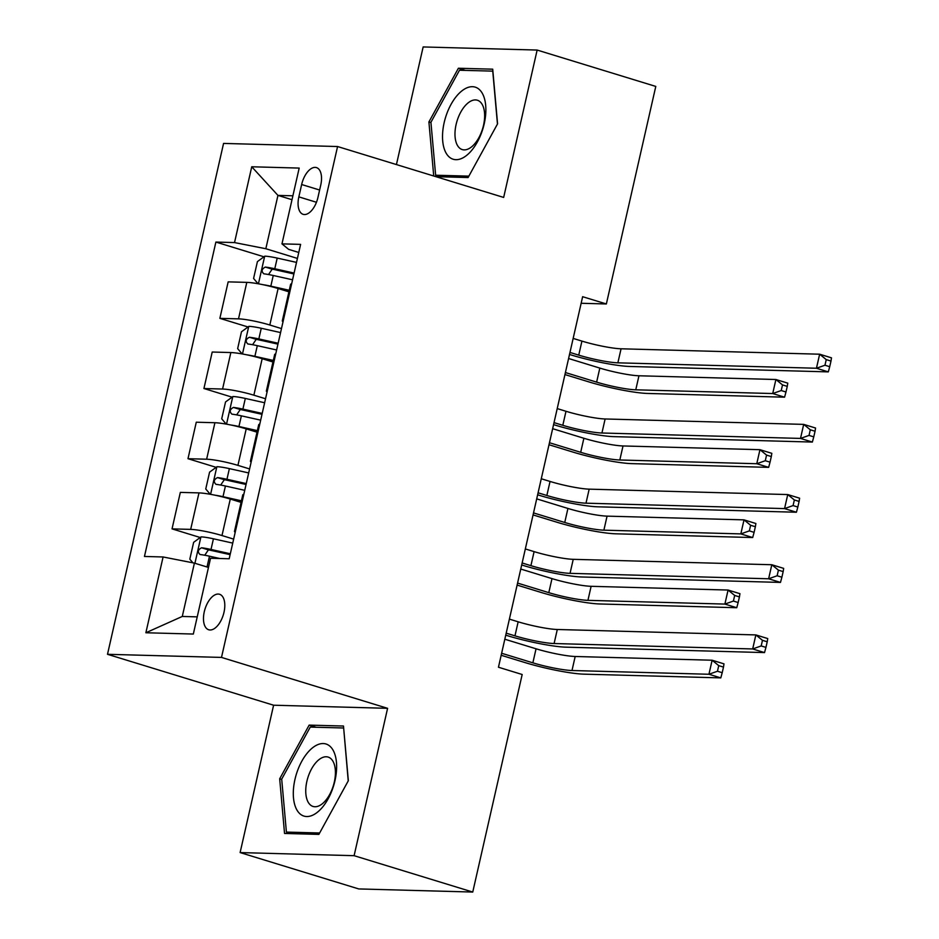 <?xml version="1.0" encoding="UTF-8"?>
<svg xmlns="http://www.w3.org/2000/svg" width="939" height="939" viewBox="0 0 939 939"><rect width="100%" height="100%" fill="white"/><g stroke="black" fill="none" stroke-linecap="round" stroke-linejoin="round"><path stroke-width="1.41" d="M223.998 612.287A18.557 9.601 -73 0 0 219.573 594.281A18.557 9.601 -73 0 0 204.279 611.759A18.557 9.601 -73 0 0 208.704 629.764A18.557 9.601 -73 0 0 223.998 612.287M240.114 852.577L354.109 855.687L387.596 708.323L273.601 705.212L240.114 852.577L358.757 888.94L472.751 892.05L522.178 674.507L498.456 667.23L582.638 296.701L606.359 303.966L655.786 86.423L537.143 50.06L423.149 46.95L396.434 164.571M273.601 705.212L107.504 654.307L223.564 143.421L337.571 146.531L221.498 657.417L107.504 654.307M301.654 184.525L298.848 196.873A17.982 9.308 -73 0 0 303.133 214.327A17.982 9.308 -73 0 0 317.945 197.401L320.751 185.042A17.982 9.308 -73 0 0 316.478 167.6A17.982 9.308 -73 0 0 301.654 184.525L319.624 190.03M292.886 195.805L277.944 195.394L265.831 248.729L234.527 242.579L215.888 242.062L144.453 556.463L163.093 556.968L194.396 563.118L182.283 616.454L197.225 616.864M234.527 242.579L251.746 166.778L299.189 168.081L281.97 243.87L288.625 249.351L298.778 252.462M163.093 556.968L145.874 632.757L193.328 634.048L210.547 558.259L229.186 558.764L300.609 244.375L281.97 243.87M354.109 855.687L472.751 892.05M387.596 708.323L221.498 657.417M337.571 146.531L503.668 197.436L537.143 50.06M581.135 303.274L606.359 303.966M292.006 199.702L277.944 195.394L251.746 166.778M297.417 258.413L265.831 248.729M288.907 291.829L278.108 288.519A23.205 2.817 -167.2 0 0 246.804 282.369L228.165 281.864L219.867 318.356L248.037 326.983M281.477 328.591L269.822 325.011A23.205 2.817 -167.2 0 0 238.506 318.861L219.867 318.356M272.967 362.008L262.169 358.698A23.205 2.817 -167.2 0 0 230.853 352.548L212.214 352.031L203.927 388.523L232.086 397.162M265.537 398.758L253.87 395.19A23.205 2.817 -167.2 0 0 222.566 389.039L203.927 388.523M257.016 432.186L246.218 428.877A23.205 2.817 -167.2 0 0 214.914 422.726L196.274 422.21L187.988 458.702L216.146 467.34M249.586 468.937L237.931 465.368A23.205 2.817 -167.2 0 0 206.627 459.218L187.988 458.702M241.077 502.365L230.278 499.055A23.205 2.817 -167.2 0 0 198.974 492.893L180.335 492.388L172.037 528.88L200.207 537.507M233.647 539.115L221.991 535.547A23.205 2.817 -167.2 0 0 190.676 529.385L172.037 528.88M208.458 567.426L194.396 563.118M291.653 283.778A23.205 2.817 -167.2 0 0 290.609 284.341L282.322 320.833A23.205 2.817 -167.2 0 0 283.026 321.784M215.888 242.062L263.976 256.805M283.367 320.269A23.205 2.817 -167.2 0 0 282.322 320.833M275.714 353.956A23.205 2.817 -167.2 0 0 274.669 354.519L266.371 391.011A23.205 2.817 -167.2 0 0 267.075 391.962M267.427 390.448A23.205 2.817 -167.2 0 0 266.371 391.011M259.774 424.135A23.205 2.817 -167.2 0 0 258.718 424.698L250.431 461.19A23.205 2.817 -167.2 0 0 251.136 462.141M251.476 460.626A23.205 2.817 -167.2 0 0 250.431 461.19M243.823 494.313A23.205 2.817 -167.2 0 0 242.778 494.865L234.492 531.357A23.205 2.817 -167.2 0 0 235.196 532.319M235.536 530.805A23.205 2.817 -167.2 0 0 234.492 531.357M145.874 632.757L182.283 616.454M435.884 176.661L468.103 177.541L497.576 123.831L492.717 69.181L458.396 68.242L428.912 121.953L433.724 175.992M318.873 834.395L348.346 780.685L343.486 726.035L309.154 725.108L279.681 778.807L284.54 833.456L318.873 834.395M430.966 122.586L428.912 121.953M465.415 70.402L458.396 68.242M281.723 779.44L279.681 778.807M316.173 727.256L309.154 725.108M569.973 352.442L578.741 355.13A29.003 3.521 -167.2 0 0 617.874 362.83L816.449 368.241L819.641 354.203L831.496 357.841L830.992 361.069L826.25 359.614L824.97 365.236L829.712 366.691L830.992 361.069M573.154 338.416L581.934 341.103A29.003 3.521 -167.2 0 0 621.066 348.792L819.641 354.203L826.25 359.614M824.97 365.236L816.449 368.241L828.315 371.879L629.74 366.468A43.499 5.282 12.8 0 1 571.041 354.93L569.515 354.461M828.315 371.879L829.712 366.691M262.897 284.681A15.364 1.866 12.8 0 1 270.831 286.16L289.259 290.268M280.468 289.247L289.059 291.16M258.061 283.742L253.589 278.449L257.415 261.605L264.857 256.159A15.364 1.866 12.8 0 1 277.205 258.084L296.513 262.392M565.407 372.548L596.629 382.126A29.003 3.521 -167.2 0 0 635.762 389.814L772.715 393.547L784.581 397.185L647.628 393.453A43.499 5.282 12.8 0 1 588.929 381.915L564.949 374.567M294.095 273.061L274.787 268.754A15.364 1.866 -167.2 0 0 265.326 267.075C261.664 269.012 261.159 271.254 263.8 273.812A15.364 1.866 12.8 0 1 273.249 275.491L292.569 279.799M268.531 274.528L272.157 269.164A7.829 0.951 12.8 0 1 274.822 269.693L293.895 273.953M568.588 358.51L599.821 368.088A29.003 3.521 -167.2 0 0 638.954 375.776L775.907 379.509L787.774 383.147L787.258 386.375L782.516 384.92L781.236 390.542L785.978 391.997L787.258 386.375M781.236 390.542L772.715 393.547L775.907 379.509L782.516 384.92M784.581 397.185L785.978 391.997M554.022 422.62L562.801 425.308A29.003 3.521 -167.2 0 0 601.934 433.008L800.509 438.419L803.69 424.381L815.557 428.02L815.052 431.247L810.298 429.792L809.031 435.414L813.773 436.858L815.052 431.247M557.214 408.582L565.994 411.282A29.003 3.521 -167.2 0 0 605.127 418.97L803.69 424.381L810.298 429.792M809.031 435.414L800.509 438.419L812.364 442.058L613.801 436.635A43.499 5.282 12.8 0 1 555.102 425.097L553.564 424.639M812.364 442.058L813.773 436.858M538.082 492.799L546.862 495.487A29.003 3.521 -167.2 0 0 585.995 503.187L784.558 508.598L787.751 494.56L799.617 498.198L799.101 501.426L794.359 499.971L793.079 505.581L797.833 507.037L799.101 501.426M541.275 478.761L550.043 481.449A29.003 3.521 -167.2 0 0 589.176 489.149L787.751 494.56L794.359 499.971M793.079 505.581L784.558 508.598L796.425 512.236L597.85 506.814A43.499 5.282 12.8 0 1 539.15 495.276L537.624 494.806M796.425 512.236L797.833 507.037M522.143 562.977L530.911 565.665A29.003 3.521 -167.2 0 0 570.043 573.353L768.618 578.776L771.811 564.738L783.666 568.377L783.161 571.605L778.419 570.149L777.14 575.76L781.882 577.215L783.161 571.605M525.324 548.939L534.103 551.627A29.003 3.521 -167.2 0 0 573.236 559.327L771.811 564.738L778.419 570.149M777.14 575.76L768.618 578.776L780.485 582.415L581.91 576.992A43.499 5.282 12.8 0 1 523.211 565.454L521.685 564.985M780.485 582.415L781.882 577.215M246.957 354.848A15.364 1.866 12.8 0 1 254.88 356.327L273.319 360.447M264.516 359.414L273.12 361.339M242.121 353.921L237.649 348.627L241.476 331.784L248.917 326.338A15.364 1.866 12.8 0 1 261.265 328.263L280.573 332.57M549.456 442.727L580.689 452.305A29.003 3.521 -167.2 0 0 619.822 459.993L756.775 463.725L768.642 467.364L631.689 463.631A43.499 5.282 12.8 0 1 572.99 452.093L548.998 444.734M278.155 343.24L258.835 338.932A15.364 1.866 -167.2 0 0 249.387 337.254C245.725 339.19 245.22 341.432 247.861 343.991A15.364 1.866 12.8 0 1 257.309 345.669L276.618 349.977M252.591 344.707L256.218 339.343A7.829 0.951 12.8 0 1 258.871 339.871L277.944 344.132M552.648 428.689L583.882 438.267A29.003 3.521 -167.2 0 0 623.015 445.955L759.956 449.687L771.823 453.326L771.318 456.554L766.564 455.098L765.297 460.72L770.039 462.164L771.318 456.554M765.297 460.72L756.775 463.725L759.956 449.687L766.564 455.098M768.642 467.364L770.039 462.164M231.006 425.027A15.364 1.866 12.8 0 1 238.94 426.506L257.368 430.625M248.577 429.593L257.169 431.517M226.182 424.099L221.71 418.806L225.536 401.962L232.966 396.516A15.364 1.866 12.8 0 1 245.314 398.441L264.634 402.749M533.516 512.905L564.75 522.471A29.003 3.521 -167.2 0 0 603.883 530.171L740.824 533.904L752.691 537.542L615.738 533.81A43.499 5.282 12.8 0 1 557.038 522.26L533.059 514.912M262.204 413.418L242.896 409.111A15.364 1.866 -167.2 0 0 233.447 407.432C229.785 409.369 229.269 411.611 231.91 414.158A15.364 1.866 12.8 0 1 241.37 415.848L260.678 420.156M236.64 414.885L240.267 409.521A7.829 0.951 12.8 0 1 242.931 410.05L262.004 414.31M536.697 498.867L567.931 508.445A29.003 3.521 -167.2 0 0 607.064 516.133L744.017 519.866L755.883 523.504L755.367 526.732L750.625 525.277L749.345 530.887L754.099 532.343L755.367 526.732M749.345 530.887L740.824 533.904L744.017 519.866L750.625 525.277M752.691 537.542L754.099 532.343M215.066 495.205A15.364 1.866 12.8 0 1 223.001 496.684L241.429 500.792M232.637 499.771L241.229 501.696M210.23 494.278L205.758 488.984L209.585 472.141L217.026 466.695A15.364 1.866 12.8 0 1 229.374 468.62L248.682 472.927M517.565 583.084L548.799 592.65A29.003 3.521 -167.2 0 0 587.931 600.35L724.885 604.082L736.751 607.721L599.798 603.977A43.499 5.282 12.8 0 1 541.099 592.439L517.107 585.091M246.264 483.585L226.956 479.277A15.364 1.866 -167.2 0 0 217.496 477.599C213.834 479.547 213.329 481.789 215.97 484.336A15.364 1.866 12.8 0 1 225.419 486.015L244.727 490.322M220.7 485.064L224.327 479.7A7.829 0.951 12.8 0 1 226.992 480.228L246.065 484.477M520.758 569.046L551.991 578.612A29.003 3.521 -167.2 0 0 591.124 586.312L728.077 590.044L739.944 593.683L739.427 596.911L734.685 595.455L733.406 601.066L738.148 602.521L739.427 596.911M733.406 601.066L724.885 604.082L728.077 590.044L734.685 595.455M736.751 607.721L738.148 602.521M506.191 633.156L514.971 635.844A29.003 3.521 -167.2 0 0 554.104 643.532L752.679 648.955L755.86 634.917L767.726 638.555L767.222 641.783L762.468 640.328L761.2 645.938L765.942 647.394L767.222 641.783M509.384 619.118L518.152 621.806A29.003 3.521 -167.2 0 0 557.297 629.494L755.86 634.917L762.468 640.328M761.2 645.938L752.679 648.955L764.534 652.582L565.971 647.171A43.499 5.282 12.8 0 1 507.271 635.633L505.734 635.163M764.534 652.582L765.942 647.394M205.559 566.534A15.364 1.866 12.8 0 1 207.05 566.863L208.517 567.191M192.918 562.825L189.819 559.163L193.645 542.319L201.087 536.873A15.364 1.866 12.8 0 1 213.435 538.798L232.743 543.106M501.626 653.262L532.859 662.828A29.003 3.521 -167.2 0 0 571.992 670.516L708.945 674.261L720.8 677.888L583.858 674.155A43.499 5.282 12.8 0 1 525.159 662.617L501.168 655.269M230.313 553.764L211.005 549.456A15.364 1.866 -167.2 0 0 201.556 547.777C197.894 549.726 197.39 551.968 200.019 554.515A15.364 1.866 12.8 0 1 209.479 556.193L219.867 558.517M204.761 555.242L208.388 549.878A7.829 0.951 12.8 0 1 211.04 550.407L230.114 554.656M504.818 639.224L536.052 648.79A29.003 3.521 -167.2 0 0 575.184 656.49L712.126 660.223L723.992 663.861L723.488 667.089L718.734 665.634L717.466 671.244L722.208 672.7L723.488 667.089M717.466 671.244L708.945 674.261L712.126 660.223L718.734 665.634M720.8 677.888L722.208 672.7M467.035 155.064A37.701 19.508 -73 0 0 485.686 105.414A37.701 19.508 -73 0 0 461.366 91.306A37.701 19.508 -73 0 0 442.703 140.956A37.701 19.508 -73 0 0 467.035 155.064M471.754 146.73A25.811 13.357 -73 0 0 484.348 120.532A25.811 13.357 -73 0 0 477.376 100.227A25.811 13.357 -73 0 0 467.88 103.079A25.811 13.357 -73 0 0 455.274 129.277A25.811 13.357 -73 0 0 462.246 149.583A25.811 13.357 -73 0 0 471.754 146.73M468.878 176.133L435.637 175.217L430.931 122.281L459.488 70.237L492.752 71.141L497.459 124.054M440.755 176.79L435.637 175.217M294.94 779.487A37.701 19.508 -73 0 0 306.677 816.531A37.701 19.508 -73 0 0 334.988 780.591A37.701 19.508 -73 0 0 323.251 743.547A37.701 19.508 -73 0 0 294.94 779.487M306.865 781.389A25.811 13.357 -73 0 0 313.016 806.437A25.811 13.357 -73 0 0 334.296 782.14A25.811 13.357 -73 0 0 328.145 757.08A25.811 13.357 -73 0 0 306.865 781.389M343.662 728.042L348.228 780.908M319.647 832.987L286.407 832.083L281.7 779.135L310.257 727.091L343.521 727.995M291.524 833.644L286.407 832.083M269.822 325.011L278.108 288.519M253.87 395.19L262.169 358.698M237.931 465.368L246.218 428.877M221.991 535.547L230.278 499.055M238.506 318.861L246.804 282.369M222.566 389.039L230.853 352.548M206.627 459.218L214.914 422.726M190.676 529.385L198.974 492.893M316.455 202.272L298.848 196.873M581.934 341.103L578.741 355.13M621.066 348.792L617.874 362.83M264.669 256.3L258.425 283.813M273.249 275.491L270.831 286.16M277.205 258.084L274.787 268.754M599.821 368.088L596.629 382.126M638.954 375.776L635.762 389.814M272.157 269.164L265.326 267.075M565.994 411.282L562.801 425.308M605.127 418.97L601.934 433.008M550.043 481.449L546.862 495.487M589.176 489.149L585.995 503.187M534.103 551.627L530.911 565.665M573.236 559.327L570.043 573.353M248.729 326.479L242.473 353.991M257.309 345.669L254.88 356.327M261.265 328.263L258.835 338.932M583.882 438.267L580.689 452.305M623.015 445.955L619.822 459.993M256.218 339.343L249.387 337.254M232.778 396.657L226.534 424.158M241.37 415.848L238.94 426.506M245.314 398.441L242.896 409.111M567.931 508.445L564.75 522.471M607.064 516.133L603.883 530.171M240.267 409.521L233.447 407.432M216.839 466.824L210.594 494.337M225.419 486.015L223.001 496.684M229.374 468.62L226.956 479.277M551.991 578.612L548.799 592.65M591.124 586.312L587.931 600.35M224.327 479.7L217.496 477.599M518.152 621.806L514.971 635.844M557.297 629.494L554.104 643.532M200.899 537.002L194.925 563.283M209.479 556.193L207.05 566.863M213.435 538.798L211.005 549.456M536.052 648.79L532.859 662.828M575.184 656.49L571.992 670.516M208.388 549.878L201.556 547.777"/></g></svg>
